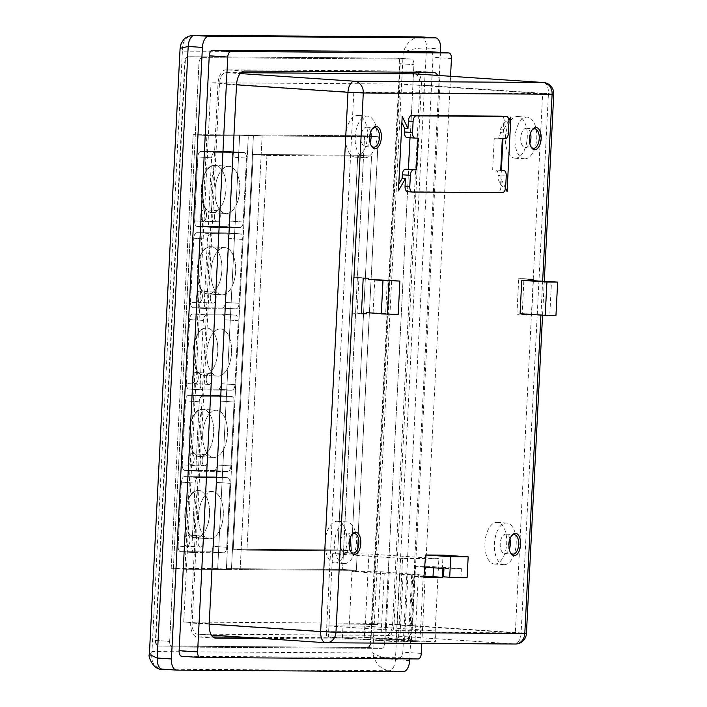 <?xml version="1.0" encoding="UTF-8"?>
<svg xmlns="http://www.w3.org/2000/svg" width="707" height="707" viewBox="0 0 707 707"><rect width="100%" height="100%" fill="white"/><g stroke="black" fill="none" stroke-linecap="round" stroke-linejoin="round"><path stroke-width="0.53" stroke-dasharray="3.54 2.65" d="M380.578 571.724L423.299 575.109L384.21 573.695L351.962 571.539L380.578 571.724L377.9 624.546L343.116 623.936L342.418 637.838L371.034 638.032L419.914 641.823L380.826 640.409L342.418 637.838M351.962 571.539L349.285 624.352M434.637 642.062L398.324 641.815L328.366 637.122L364.679 637.369L434.637 642.062L438.861 558.671L402.548 558.424L398.324 641.815M402.548 558.424L332.59 553.731L368.913 553.979L364.679 637.369M368.913 553.979L438.861 558.671M332.59 553.731L328.366 637.122M423.299 575.109L419.914 641.823M414.762 574.535L411.377 641.249M418.394 574.561L415.009 641.276M407.957 573.854L404.581 640.577M412.826 573.89L409.441 640.604M343.116 623.936L377.9 624.546M371.732 624.131L371.034 638.032M384.21 573.695L380.826 640.409M389.08 573.731L385.695 640.445M399.508 574.429L396.132 641.143M403.14 574.455L399.764 641.169M411.677 575.03L408.301 641.744M226.399 568.667L248.36 135.019L364.573 135.797L342.603 569.444L226.399 568.667L240.15 569.586L262.12 135.938L378.325 136.725L356.355 570.372L240.15 569.586L356.355 570.372L378.325 136.725L262.12 135.938L248.36 135.019L262.12 135.938L240.15 569.586L226.399 568.667L248.36 135.019L364.573 135.797L378.325 136.725L364.573 135.797L342.603 569.444L356.355 570.372L342.603 569.444L226.399 568.667M397.564 58.16A5.568 2.899 -86.2 0 1 397.652 58.168A5.568 2.899 -86.2 0 1 400.189 63.745L370.901 641.938A5.568 2.899 -86.2 0 1 367.711 647.479L158.545 646.065A5.568 2.899 -86.2 0 1 158.448 646.065A5.568 2.899 -86.2 0 1 155.92 640.489L185.207 62.296A5.568 2.899 -86.2 0 1 188.398 56.754L397.564 58.16L411.315 59.088A5.568 2.899 -86.2 0 1 411.403 59.088A5.568 2.899 -86.2 0 1 413.94 64.664L384.652 642.857A5.568 2.899 -86.2 0 1 381.462 648.399L172.296 646.985A5.568 2.899 -86.2 0 1 172.208 646.985A5.568 2.899 -86.2 0 1 169.671 641.408L198.959 63.215A5.568 2.899 -86.2 0 1 202.149 57.674L411.315 59.088A5.568 2.899 -86.2 0 1 411.403 59.088A5.568 2.899 -86.2 0 1 413.94 64.664L384.652 642.857A5.568 2.899 -86.2 0 1 381.462 648.399L172.296 646.985A5.568 2.899 -86.2 0 1 172.208 646.985A5.568 2.899 -86.2 0 1 169.671 641.408L198.959 63.215A5.568 2.899 -86.2 0 1 202.149 57.674L411.315 59.088L397.087 58.133L187.921 56.719A5.568 2.899 93.8 0 0 184.73 62.26L185.207 62.296M171.2 568.287L193.17 134.648L239.646 134.957L217.685 568.605L171.2 568.287L184.951 569.215L206.921 135.567L253.406 135.877L231.436 569.524L184.951 569.215L231.436 569.524L253.406 135.877L206.921 135.567L193.17 134.648L206.921 135.567L184.951 569.215L171.2 568.287L193.17 134.648L239.646 134.957L253.406 135.877L239.646 134.957L217.685 568.605L231.436 569.524L217.685 568.605L171.2 568.287M337.778 549.949L233.195 549.242L253.186 154.515L357.777 155.222L337.778 549.949L233.195 549.242L253.186 154.515L357.777 155.222L337.778 549.949L351.529 550.868L371.529 156.141L357.777 155.222L371.529 156.141L266.946 155.434L253.186 154.515L266.946 155.434L246.946 550.17L233.195 549.242L246.946 550.17L351.529 550.868L337.778 549.949M266.946 155.434L246.946 550.17L351.529 550.868L371.529 156.141L266.946 155.434M178.137 546.096L181.372 482.156A5.568 2.899 -86.2 0 1 184.562 476.615L213.611 476.81A5.568 2.899 -86.2 0 1 213.708 476.818A5.568 2.899 93.8 0 0 213.611 476.81L227.362 477.738L198.314 477.543A5.568 2.899 93.8 0 0 195.132 483.075L191.889 547.015A5.568 2.899 93.8 0 0 194.425 552.591A5.568 2.899 -86.2 0 1 191.889 547.015L178.137 546.096A5.568 2.899 93.8 0 0 180.665 551.663A5.568 2.899 93.8 0 0 180.762 551.672A5.568 2.899 -86.2 0 1 180.665 551.663A5.568 2.899 -86.2 0 1 178.137 546.096L181.372 482.156L195.132 483.075A5.568 2.899 -86.2 0 1 198.314 477.543L184.562 476.615A5.568 2.899 93.8 0 0 181.372 482.156L195.132 483.075L191.889 547.015L178.137 546.096M226.753 547.253L229.987 483.314A5.568 2.899 93.8 0 0 227.46 477.738A5.568 2.899 -86.2 0 1 229.987 483.314L216.236 482.395L213.001 546.325A5.568 2.899 -86.2 0 1 209.811 551.867L180.762 551.672L194.513 552.591L223.562 552.786A5.568 2.899 93.8 0 0 226.753 547.253A5.568 2.899 -86.2 0 1 223.562 552.786L209.811 551.867A5.568 2.899 93.8 0 0 213.001 546.325L226.753 547.253L229.987 483.314L216.236 482.395A5.568 2.899 93.8 0 0 213.708 476.818A5.568 2.899 -86.2 0 1 216.236 482.395L213.001 546.325L226.753 547.253M182.256 464.782L185.49 400.851A5.568 2.899 -86.2 0 1 188.681 395.31L217.729 395.505A5.568 2.899 -86.2 0 1 217.827 395.505A5.568 2.899 93.8 0 0 217.729 395.505L231.489 396.424L202.432 396.229A5.568 2.899 93.8 0 0 199.25 401.77L196.007 465.71A5.568 2.899 93.8 0 0 198.543 471.277A5.568 2.899 -86.2 0 1 196.007 465.71L182.256 464.782A5.568 2.899 93.8 0 0 184.783 470.358A5.568 2.899 93.8 0 0 184.88 470.358A5.568 2.899 -86.2 0 1 184.783 470.358A5.568 2.899 -86.2 0 1 182.256 464.782L185.49 400.851L199.25 401.77A5.568 2.899 -86.2 0 1 202.432 396.229L188.681 395.31A5.568 2.899 93.8 0 0 185.49 400.851L199.25 401.77L196.007 465.71L182.256 464.782M230.871 465.94L234.105 402.009A5.568 2.899 93.8 0 0 231.578 396.433A5.568 2.899 -86.2 0 1 234.105 402.009L220.354 401.081L217.12 465.02A5.568 2.899 -86.2 0 1 213.929 470.562L184.88 470.358L198.632 471.286L227.681 471.481A5.568 2.899 93.8 0 0 230.871 465.94A5.568 2.899 -86.2 0 1 227.681 471.481L213.929 470.562A5.568 2.899 93.8 0 0 217.12 465.02L230.871 465.94L234.105 402.009L220.354 401.081A5.568 2.899 93.8 0 0 217.827 395.505A5.568 2.899 -86.2 0 1 220.354 401.081L217.12 465.02L230.871 465.94M202.75 389.972L231.799 390.176A5.568 2.899 93.8 0 0 234.989 384.635L238.224 320.695A5.568 2.899 93.8 0 0 235.696 315.119A5.568 2.899 -86.2 0 1 238.224 320.695L224.472 319.776L221.238 383.707A5.568 2.899 -86.2 0 1 218.048 389.248L188.999 389.053A5.568 2.899 -86.2 0 1 188.91 389.053A5.568 2.899 93.8 0 0 188.999 389.053L202.75 389.972A5.568 2.899 -86.2 0 1 202.662 389.972A5.568 2.899 -86.2 0 1 200.125 384.396A5.568 2.899 93.8 0 0 202.662 389.972A5.568 2.899 93.8 0 0 202.75 389.972L231.799 390.176L218.048 389.248A5.568 2.899 93.8 0 0 221.238 383.707L234.989 384.635A5.568 2.899 -86.2 0 1 231.799 390.176L218.048 389.248L188.999 389.053L202.75 389.972M186.374 383.477L189.609 319.537A5.568 2.899 -86.2 0 1 192.799 313.996L221.848 314.191A5.568 2.899 -86.2 0 1 221.945 314.2A5.568 2.899 93.8 0 0 221.848 314.191L235.608 315.119L206.55 314.924A5.568 2.899 93.8 0 0 203.369 320.465L200.125 384.396L186.374 383.477A5.568 2.899 93.8 0 0 188.91 389.053A5.568 2.899 -86.2 0 1 186.374 383.477L189.609 319.537L203.369 320.465A5.568 2.899 -86.2 0 1 206.55 314.924L192.799 313.996A5.568 2.899 93.8 0 0 189.609 319.537L203.369 320.465L200.125 384.396L186.374 383.477M206.868 308.667L235.917 308.862A5.568 2.899 93.8 0 0 239.107 303.321L242.351 239.39A5.568 2.899 93.8 0 0 239.814 233.814A5.568 2.899 -86.2 0 1 242.351 239.39L228.591 238.462L225.356 302.402A5.568 2.899 -86.2 0 1 222.166 307.943L193.117 307.748A5.568 2.899 -86.2 0 1 193.029 307.739A5.568 2.899 93.8 0 0 193.117 307.748L206.868 308.667A5.568 2.899 -86.2 0 1 206.78 308.667A5.568 2.899 -86.2 0 1 204.243 303.091A5.568 2.899 93.8 0 0 206.78 308.667A5.568 2.899 93.8 0 0 206.868 308.667L235.917 308.862L222.166 307.943A5.568 2.899 93.8 0 0 225.356 302.402L239.107 303.321A5.568 2.899 -86.2 0 1 235.917 308.862L222.166 307.943L193.117 307.748L206.868 308.667M190.492 302.163L193.736 238.232A5.568 2.899 -86.2 0 1 196.917 232.691L225.966 232.886A5.568 2.899 -86.2 0 1 226.063 232.886A5.568 2.899 93.8 0 0 225.966 232.886L239.726 233.805L210.668 233.61A5.568 2.899 93.8 0 0 207.487 239.152L204.243 303.091L190.492 302.163A5.568 2.899 93.8 0 0 193.029 307.739A5.568 2.899 -86.2 0 1 190.492 302.163L193.736 238.232L207.487 239.152A5.568 2.899 -86.2 0 1 210.668 233.61L196.917 232.691A5.568 2.899 93.8 0 0 193.736 238.232L207.487 239.152L204.243 303.091L190.492 302.163M232.709 157.157L229.475 221.088A5.568 2.899 -86.2 0 1 226.284 226.629L197.235 226.434A5.568 2.899 -86.2 0 1 197.147 226.434A5.568 2.899 93.8 0 0 197.235 226.434L210.986 227.362L240.044 227.557A5.568 2.899 93.8 0 0 243.226 222.016L246.469 158.076A5.568 2.899 93.8 0 0 243.933 152.5A5.568 2.899 -86.2 0 1 246.469 158.076L232.709 157.157A5.568 2.899 93.8 0 0 230.182 151.581A5.568 2.899 93.8 0 0 230.093 151.581A5.568 2.899 -86.2 0 1 230.182 151.581A5.568 2.899 -86.2 0 1 232.709 157.157L229.475 221.088L243.226 222.016A5.568 2.899 -86.2 0 1 240.044 227.557L226.284 226.629A5.568 2.899 93.8 0 0 229.475 221.088L243.226 222.016L246.469 158.076L232.709 157.157M201.035 151.378L230.093 151.581L243.844 152.5L214.787 152.305A5.568 2.899 93.8 0 0 211.605 157.847L208.362 221.777A5.568 2.899 93.8 0 0 210.898 227.354A5.568 2.899 -86.2 0 1 208.362 221.777L194.611 220.858L197.854 156.919A5.568 2.899 -86.2 0 1 201.035 151.378A5.568 2.899 93.8 0 0 197.854 156.919L211.605 157.847A5.568 2.899 -86.2 0 1 214.787 152.305L201.035 151.378L230.093 151.581L243.844 152.5A5.568 2.899 -86.2 0 1 243.933 152.5A5.568 2.899 93.8 0 0 243.844 152.5L214.787 152.305L201.035 151.378M194.611 220.858A5.568 2.899 93.8 0 0 197.147 226.434A5.568 2.899 -86.2 0 1 194.611 220.858L197.854 156.919L211.605 157.847L208.362 221.777L194.611 220.858M228.591 238.462A5.568 2.899 93.8 0 0 226.063 232.886A5.568 2.899 -86.2 0 1 228.591 238.462L225.356 302.402L239.107 303.321L242.351 239.39L228.591 238.462M224.472 319.776A5.568 2.899 93.8 0 0 221.945 314.2A5.568 2.899 -86.2 0 1 224.472 319.776L221.238 383.707L234.989 384.635L238.224 320.695L224.472 319.776M231.489 396.424A5.568 2.899 -86.2 0 1 231.578 396.433A5.568 2.899 93.8 0 0 231.489 396.424L202.432 396.229L188.681 395.31L217.729 395.505L231.489 396.424M198.632 471.286A5.568 2.899 -86.2 0 1 198.543 471.277A5.568 2.899 93.8 0 0 198.632 471.286L227.681 471.481L213.929 470.562L184.88 470.358L198.632 471.286M239.726 233.805A5.568 2.899 -86.2 0 1 239.814 233.814A5.568 2.899 93.8 0 0 239.726 233.805L210.668 233.61L196.917 232.691L225.966 232.886L239.726 233.805M210.986 227.362A5.568 2.899 -86.2 0 1 210.898 227.354A5.568 2.899 93.8 0 0 210.986 227.362L240.044 227.557L226.284 226.629L197.235 226.434L210.986 227.362M235.608 315.119A5.568 2.899 -86.2 0 1 235.696 315.119A5.568 2.899 93.8 0 0 235.608 315.119L206.55 314.924L192.799 313.996L221.848 314.191L235.608 315.119M227.362 477.738A5.568 2.899 -86.2 0 1 227.46 477.738A5.568 2.899 93.8 0 0 227.362 477.738L198.314 477.543L184.562 476.615L213.611 476.81L227.362 477.738M194.513 552.591A5.568 2.899 -86.2 0 1 194.425 552.591A5.568 2.899 93.8 0 0 194.513 552.591L223.562 552.786L209.811 551.867L180.762 551.672L194.513 552.591M212.462 212.639A23.667 12.328 -86.2 0 1 212.082 212.621A23.667 12.328 -86.2 0 1 201.336 188.548A23.667 12.328 -86.2 0 1 214.857 165.376A23.667 12.328 -86.2 0 1 215.246 165.394A23.667 12.328 -86.2 0 1 225.993 189.458A23.667 12.328 -86.2 0 1 212.462 212.639A23.667 12.328 -86.2 0 1 212.073 212.621A23.667 12.328 -86.2 0 1 201.336 188.548A23.667 12.328 -86.2 0 1 214.857 165.376L214.857 165.376A23.667 12.328 -86.2 0 1 215.246 165.394A23.667 12.328 -86.2 0 1 225.993 189.458A23.667 12.328 -86.2 0 1 212.462 212.639C211.11 211.04 210.721 203.103 211.287 188.849C212.162 174.611 213.355 166.781 214.857 165.376C198.923 163.971 196.051 212.834 212.082 212.621L225.833 213.541A23.667 12.328 93.8 0 0 226.222 213.558A23.667 12.328 93.8 0 0 239.744 190.386A23.667 12.328 93.8 0 0 228.997 166.313A23.667 12.328 93.8 0 0 228.608 166.304A23.667 12.328 93.8 0 0 215.087 189.476A23.667 12.328 93.8 0 0 225.833 213.541A23.667 12.328 93.8 0 0 226.222 213.558A23.667 12.328 93.8 0 0 239.744 190.386A23.667 12.328 93.8 0 0 228.997 166.313A23.667 12.328 93.8 0 0 228.608 166.304A23.667 12.328 93.8 0 0 215.087 189.476A23.667 12.328 93.8 0 0 225.833 213.541L212.082 212.621M203.324 220.911A5.568 2.899 -86.2 0 1 203.236 220.911A5.568 2.899 -86.2 0 1 200.708 215.246A5.568 2.899 -86.2 0 1 203.89 209.793A5.568 2.899 -86.2 0 1 203.978 209.802A5.568 2.899 -86.2 0 1 206.506 215.467A5.568 2.899 -86.2 0 1 203.324 220.911A5.568 2.899 -86.2 0 1 203.236 220.911A5.568 2.899 -86.2 0 1 200.708 215.246A5.568 2.899 -86.2 0 1 203.89 209.793A5.568 2.899 -86.2 0 1 203.978 209.802A5.568 2.899 -86.2 0 1 206.506 215.467A5.568 2.899 -86.2 0 1 203.324 220.911M217.641 210.721A5.568 2.899 93.8 0 0 214.46 216.174A5.568 2.899 93.8 0 0 216.987 221.839A5.568 2.899 93.8 0 0 217.084 221.839A5.568 2.899 93.8 0 0 220.266 216.386A5.568 2.899 93.8 0 0 217.738 210.721A5.568 2.899 93.8 0 0 217.641 210.721A5.568 2.899 93.8 0 0 214.46 216.174A5.568 2.899 93.8 0 0 216.987 221.839A5.568 2.899 93.8 0 0 217.084 221.839A5.568 2.899 93.8 0 0 220.266 216.386A5.568 2.899 93.8 0 0 217.738 210.721A5.568 2.899 93.8 0 0 217.641 210.721M208.344 293.944A23.667 12.328 -86.2 0 1 207.955 293.926A23.667 12.328 -86.2 0 1 197.218 269.862A23.667 12.328 -86.2 0 1 210.739 246.69A23.667 12.328 -86.2 0 1 211.128 246.699A23.667 12.328 -86.2 0 1 221.865 270.772A23.667 12.328 -86.2 0 1 208.344 293.944A23.667 12.328 -86.2 0 1 207.955 293.926A23.667 12.328 -86.2 0 1 197.218 269.862A23.667 12.328 -86.2 0 1 210.739 246.69L210.739 246.69A23.667 12.328 -86.2 0 1 211.128 246.699A23.667 12.328 -86.2 0 1 221.865 270.772A23.667 12.328 -86.2 0 1 208.344 293.944C206.992 292.345 206.603 284.417 207.169 270.154C208.044 255.916 209.237 248.095 210.739 246.69C194.805 245.276 191.933 294.147 207.955 293.926L221.715 294.854A23.667 12.328 93.8 0 0 222.095 294.863A23.667 12.328 93.8 0 0 235.625 271.691A23.667 12.328 93.8 0 0 224.879 247.627A23.667 12.328 93.8 0 0 224.49 247.609A23.667 12.328 93.8 0 0 210.969 270.781A23.667 12.328 93.8 0 0 221.715 294.854A23.667 12.328 93.8 0 0 222.095 294.863A23.667 12.328 93.8 0 0 235.625 271.691A23.667 12.328 93.8 0 0 224.879 247.627A23.667 12.328 93.8 0 0 224.49 247.609A23.667 12.328 93.8 0 0 210.969 270.781A23.667 12.328 93.8 0 0 221.715 294.854L207.955 293.926M199.206 302.225A5.568 2.899 -86.2 0 1 199.118 302.225A5.568 2.899 -86.2 0 1 196.59 296.56A5.568 2.899 -86.2 0 1 199.772 291.107A5.568 2.899 -86.2 0 1 199.86 291.107A5.568 2.899 -86.2 0 1 202.388 296.772A5.568 2.899 -86.2 0 1 199.206 302.225A5.568 2.899 -86.2 0 1 199.118 302.225A5.568 2.899 -86.2 0 1 196.59 296.56A5.568 2.899 -86.2 0 1 199.772 291.107A5.568 2.899 -86.2 0 1 199.86 291.107A5.568 2.899 -86.2 0 1 202.388 296.772A5.568 2.899 -86.2 0 1 199.206 302.225M213.523 292.026A5.568 2.899 93.8 0 0 210.341 297.479A5.568 2.899 93.8 0 0 212.869 303.144A5.568 2.899 93.8 0 0 212.966 303.144A5.568 2.899 93.8 0 0 216.148 297.691A5.568 2.899 93.8 0 0 213.62 292.035A5.568 2.899 93.8 0 0 213.523 292.026A5.568 2.899 93.8 0 0 210.341 297.479A5.568 2.899 93.8 0 0 212.869 303.144A5.568 2.899 93.8 0 0 212.966 303.144A5.568 2.899 93.8 0 0 216.148 297.691A5.568 2.899 93.8 0 0 213.62 292.035A5.568 2.899 93.8 0 0 213.523 292.026M204.226 375.249A23.667 12.328 -86.2 0 1 203.837 375.24A23.667 12.328 -86.2 0 1 193.099 351.167A23.667 12.328 -86.2 0 1 206.621 327.995A23.667 12.328 -86.2 0 1 207.01 328.013A23.667 12.328 -86.2 0 1 217.747 352.077A23.667 12.328 -86.2 0 1 204.226 375.249A23.667 12.328 -86.2 0 1 203.837 375.24A23.667 12.328 -86.2 0 1 193.099 351.167A23.667 12.328 -86.2 0 1 206.621 327.995A23.667 12.328 -86.2 0 1 207.01 328.013A23.667 12.328 -86.2 0 1 217.747 352.077A23.667 12.328 -86.2 0 1 204.226 375.249M220.372 328.914A23.667 12.328 93.8 0 0 206.851 352.095A23.667 12.328 93.8 0 0 217.597 376.159A23.667 12.328 93.8 0 0 217.977 376.177A23.667 12.328 93.8 0 0 231.507 353.005A23.667 12.328 93.8 0 0 220.761 328.932A23.667 12.328 93.8 0 0 220.372 328.914A23.667 12.328 93.8 0 0 206.851 352.095A23.667 12.328 93.8 0 0 217.597 376.159A23.667 12.328 93.8 0 0 217.977 376.177A23.667 12.328 93.8 0 0 231.507 353.005A23.667 12.328 93.8 0 0 220.761 328.932A23.667 12.328 93.8 0 0 220.372 328.914M195.088 383.53A5.568 2.899 -86.2 0 1 194.999 383.53A5.568 2.899 -86.2 0 1 192.472 377.865A5.568 2.899 -86.2 0 1 195.653 372.412A5.568 2.899 -86.2 0 1 195.742 372.421A5.568 2.899 -86.2 0 1 198.269 378.077A5.568 2.899 -86.2 0 1 195.088 383.53A5.568 2.899 -86.2 0 1 194.999 383.53A5.568 2.899 -86.2 0 1 192.472 377.865A5.568 2.899 -86.2 0 1 195.653 372.412A5.568 2.899 -86.2 0 1 195.742 372.421A5.568 2.899 -86.2 0 1 198.269 378.077A5.568 2.899 -86.2 0 1 195.088 383.53M209.405 373.34A5.568 2.899 93.8 0 0 206.223 378.793A5.568 2.899 93.8 0 0 208.751 384.449A5.568 2.899 93.8 0 0 208.839 384.458A5.568 2.899 93.8 0 0 212.02 379.005A5.568 2.899 93.8 0 0 209.493 373.34A5.568 2.899 93.8 0 0 209.405 373.34A5.568 2.899 93.8 0 0 206.223 378.793A5.568 2.899 93.8 0 0 208.751 384.449A5.568 2.899 93.8 0 0 208.839 384.458A5.568 2.899 93.8 0 0 212.02 379.005A5.568 2.899 93.8 0 0 209.493 373.34A5.568 2.899 93.8 0 0 209.405 373.34M200.108 456.563A23.667 12.328 -86.2 0 1 199.719 456.545A23.667 12.328 -86.2 0 1 188.981 432.481A23.667 12.328 -86.2 0 1 202.502 409.309A23.667 12.328 -86.2 0 1 202.891 409.318A23.667 12.328 -86.2 0 1 213.629 433.391A23.667 12.328 -86.2 0 1 200.108 456.563A23.667 12.328 -86.2 0 1 199.719 456.545A23.667 12.328 -86.2 0 1 188.981 432.481A23.667 12.328 -86.2 0 1 202.502 409.309A23.667 12.328 -86.2 0 1 202.891 409.318A23.667 12.328 -86.2 0 1 213.629 433.391A23.667 12.328 -86.2 0 1 200.108 456.563C198.755 454.963 198.367 447.036 198.932 432.772C199.807 418.535 201 410.714 202.502 409.309L202.485 409.3C186.568 407.895 183.687 456.757 199.719 456.545L213.479 457.473A23.667 12.328 93.8 0 0 213.859 457.482A23.667 12.328 93.8 0 0 227.389 434.31A23.667 12.328 93.8 0 0 216.642 410.246A23.667 12.328 93.8 0 0 216.254 410.228A23.667 12.328 93.8 0 0 202.732 433.4A23.667 12.328 93.8 0 0 213.479 457.473A23.667 12.328 93.8 0 0 213.859 457.482A23.667 12.328 93.8 0 0 227.389 434.31A23.667 12.328 93.8 0 0 216.642 410.246A23.667 12.328 93.8 0 0 216.254 410.228A23.667 12.328 93.8 0 0 202.732 433.4A23.667 12.328 93.8 0 0 213.479 457.473L199.719 456.545M190.97 464.844A5.568 2.899 -86.2 0 1 190.881 464.835A5.568 2.899 -86.2 0 1 188.354 459.179A5.568 2.899 -86.2 0 1 191.535 453.726A5.568 2.899 -86.2 0 1 191.624 453.726A5.568 2.899 -86.2 0 1 194.151 459.391A5.568 2.899 -86.2 0 1 190.97 464.844A5.568 2.899 -86.2 0 1 190.881 464.835A5.568 2.899 -86.2 0 1 188.354 459.179A5.568 2.899 -86.2 0 1 191.535 453.726A5.568 2.899 -86.2 0 1 191.624 453.726A5.568 2.899 -86.2 0 1 194.151 459.391A5.568 2.899 -86.2 0 1 190.97 464.844M205.286 454.645A5.568 2.899 93.8 0 0 202.105 460.098A5.568 2.899 93.8 0 0 204.632 465.763A5.568 2.899 93.8 0 0 204.721 465.763A5.568 2.899 93.8 0 0 207.902 460.31A5.568 2.899 93.8 0 0 205.375 454.645A5.568 2.899 93.8 0 0 205.286 454.645A5.568 2.899 93.8 0 0 202.105 460.098A5.568 2.899 93.8 0 0 204.632 465.763A5.568 2.899 93.8 0 0 204.721 465.763A5.568 2.899 93.8 0 0 207.902 460.31A5.568 2.899 93.8 0 0 205.375 454.645A5.568 2.899 93.8 0 0 205.286 454.645M195.989 537.868A23.667 12.328 -86.2 0 1 195.6 537.859A23.667 12.328 -86.2 0 1 184.863 513.786A23.667 12.328 -86.2 0 1 198.384 490.614A23.667 12.328 -86.2 0 1 198.773 490.631A23.667 12.328 -86.2 0 1 209.511 514.696A23.667 12.328 -86.2 0 1 195.989 537.868A23.667 12.328 -86.2 0 1 195.6 537.859A23.667 12.328 -86.2 0 1 184.863 513.786A23.667 12.328 -86.2 0 1 198.384 490.614A23.667 12.328 -86.2 0 1 198.773 490.631A23.667 12.328 -86.2 0 1 209.511 514.696A23.667 12.328 -86.2 0 1 195.989 537.868C194.637 536.268 194.248 528.341 194.814 514.086C195.689 499.84 196.873 492.019 198.384 490.614L198.367 490.614C182.45 489.2 179.569 538.071 195.6 537.859L209.352 538.778A23.667 12.328 93.8 0 0 209.74 538.796A23.667 12.328 93.8 0 0 223.262 515.615A23.667 12.328 93.8 0 0 212.524 491.551A23.667 12.328 93.8 0 0 212.135 491.533A23.667 12.328 93.8 0 0 198.614 514.714A23.667 12.328 93.8 0 0 209.352 538.778A23.667 12.328 93.8 0 0 209.74 538.796A23.667 12.328 93.8 0 0 223.262 515.615A23.667 12.328 93.8 0 0 212.524 491.551A23.667 12.328 93.8 0 0 212.135 491.533A23.667 12.328 93.8 0 0 198.614 514.714A23.667 12.328 93.8 0 0 209.352 538.778L195.6 537.859M186.851 546.149A5.568 2.899 -86.2 0 1 186.763 546.149A5.568 2.899 -86.2 0 1 184.235 540.484A5.568 2.899 -86.2 0 1 187.417 535.031A5.568 2.899 -86.2 0 1 187.505 535.031A5.568 2.899 -86.2 0 1 190.033 540.696A5.568 2.899 -86.2 0 1 186.851 546.149A5.568 2.899 -86.2 0 1 186.763 546.149A5.568 2.899 -86.2 0 1 184.235 540.484A5.568 2.899 -86.2 0 1 187.417 535.031A5.568 2.899 -86.2 0 1 187.505 535.031A5.568 2.899 -86.2 0 1 190.033 540.696A5.568 2.899 -86.2 0 1 186.851 546.149M201.168 535.95A5.568 2.899 93.8 0 0 197.987 541.403A5.568 2.899 93.8 0 0 200.514 547.068A5.568 2.899 93.8 0 0 200.602 547.077A5.568 2.899 93.8 0 0 203.784 541.624A5.568 2.899 93.8 0 0 201.256 535.959A5.568 2.899 93.8 0 0 201.168 535.95A5.568 2.899 93.8 0 0 197.987 541.403A5.568 2.899 93.8 0 0 200.514 547.068A5.568 2.899 93.8 0 0 200.602 547.077A5.568 2.899 93.8 0 0 203.784 541.624A5.568 2.899 93.8 0 0 201.256 535.959A5.568 2.899 93.8 0 0 201.168 535.95M531.982 130.159A9.748 5.082 93.8 0 0 531.576 130.636A9.748 5.082 93.8 0 0 530.542 146.04A9.748 5.082 93.8 0 0 530.877 146.57M511.426 536.012A9.748 5.082 93.8 0 0 511.02 536.489A9.748 5.082 93.8 0 0 509.986 551.884A9.748 5.082 93.8 0 0 510.321 552.414M351.644 534.934A9.748 5.082 93.8 0 0 351.238 535.411A9.748 5.082 93.8 0 0 350.204 550.815A9.748 5.082 93.8 0 0 350.539 551.336M372.2 129.081A9.748 5.082 93.8 0 0 371.794 129.558A9.748 5.082 93.8 0 0 370.76 144.962A9.748 5.082 93.8 0 0 371.095 145.492M334.968 562.975A20.883 10.879 93.8 0 0 346.898 542.525A20.883 10.879 93.8 0 0 337.425 521.289A20.883 10.879 93.8 0 0 337.08 521.28A20.883 10.879 93.8 0 0 325.149 541.721A20.883 10.879 93.8 0 0 334.632 562.958A20.883 10.879 93.8 0 0 334.968 562.975M344.459 563.612A20.883 10.879 93.8 0 0 356.39 543.162A20.883 10.879 93.8 0 0 346.907 521.925A20.883 10.879 93.8 0 0 346.571 521.916A20.883 10.879 93.8 0 0 334.632 542.357A20.883 10.879 93.8 0 0 344.115 563.594A20.883 10.879 93.8 0 0 344.459 563.612M355.533 157.122A20.883 10.879 93.8 0 0 367.463 136.672A20.883 10.879 93.8 0 0 357.981 115.435A20.883 10.879 93.8 0 0 357.645 115.427A20.883 10.879 93.8 0 0 345.705 135.877A20.883 10.879 93.8 0 0 355.188 157.113A20.883 10.879 93.8 0 0 355.533 157.122M365.015 157.758A20.883 10.879 93.8 0 0 376.946 137.308A20.883 10.879 93.8 0 0 367.472 116.072A20.883 10.879 93.8 0 0 367.127 116.063A20.883 10.879 93.8 0 0 355.197 136.513A20.883 10.879 93.8 0 0 364.671 157.749A20.883 10.879 93.8 0 0 365.015 157.758M515.315 158.2A20.883 10.879 93.8 0 0 527.245 137.75A20.883 10.879 93.8 0 0 517.763 116.514A20.883 10.879 93.8 0 0 517.427 116.505A20.883 10.879 93.8 0 0 505.487 136.955A20.883 10.879 93.8 0 0 514.97 158.191A20.883 10.879 93.8 0 0 515.315 158.2M524.797 158.836A20.883 10.879 93.8 0 0 536.728 138.386A20.883 10.879 93.8 0 0 527.254 117.15A20.883 10.879 93.8 0 0 526.909 117.141A20.883 10.879 93.8 0 0 514.979 137.591A20.883 10.879 93.8 0 0 524.453 158.828A20.883 10.879 93.8 0 0 524.797 158.836M494.75 564.053A20.883 10.879 93.8 0 0 506.68 543.603A20.883 10.879 93.8 0 0 497.207 522.367A20.883 10.879 93.8 0 0 496.862 522.349A20.883 10.879 93.8 0 0 484.931 542.799A20.883 10.879 93.8 0 0 494.414 564.036A20.883 10.879 93.8 0 0 494.75 564.053M504.232 564.69A20.883 10.879 93.8 0 0 516.172 544.24A20.883 10.879 93.8 0 0 506.689 523.003A20.883 10.879 93.8 0 0 506.345 522.986A20.883 10.879 93.8 0 0 494.414 543.436A20.883 10.879 93.8 0 0 503.897 564.672A20.883 10.879 93.8 0 0 504.232 564.69M350.177 538A9.748 5.082 93.8 0 0 346.165 533.034A9.748 5.082 93.8 0 0 346.006 533.034A9.748 5.082 93.8 0 0 340.438 542.569A9.748 5.082 93.8 0 0 344.857 552.485A9.748 5.082 93.8 0 0 345.016 552.485A9.748 5.082 93.8 0 0 349.497 548.102M370.742 132.147A9.748 5.082 93.8 0 0 366.721 127.189A9.748 5.082 93.8 0 0 366.562 127.18A9.748 5.082 93.8 0 0 360.994 136.725A9.748 5.082 93.8 0 0 365.422 146.632A9.748 5.082 93.8 0 0 365.581 146.641A9.748 5.082 93.8 0 0 370.061 142.257M530.515 133.225A9.748 5.082 93.8 0 0 526.503 128.267A9.748 5.082 93.8 0 0 526.344 128.259A9.748 5.082 93.8 0 0 520.776 137.803A9.748 5.082 93.8 0 0 525.204 147.71A9.748 5.082 93.8 0 0 525.363 147.719A9.748 5.082 93.8 0 0 529.843 143.335M509.959 539.079A9.748 5.082 93.8 0 0 505.947 534.112A9.748 5.082 93.8 0 0 505.788 534.112A9.748 5.082 93.8 0 0 500.22 543.648A9.748 5.082 93.8 0 0 504.639 553.563A9.748 5.082 93.8 0 0 504.798 553.563A9.748 5.082 93.8 0 0 509.279 549.18M440.461 52.406L409.733 658.906M181.743 656.255L399.623 657.722A5.568 2.899 93.8 0 0 402.813 652.181L432.949 57.311A5.568 2.899 93.8 0 0 430.51 51.744M366.686 312.671L373.075 312.715L374.763 279.362M508.925 120.411L503.844 129.24L504.224 121.728A5.568 2.899 93.8 0 0 501.784 116.16M407.683 191.712L497.746 192.322A5.568 2.899 93.8 0 0 500.927 186.781L501.307 179.269L505.549 188.283M526.45 314.138L520.078 313.705M533.37 280.741L531.655 314.482M442.944 568.428L442.997 567.35L442.423 567.341L443.042 555.11M357.141 313.148L351.909 313.113L353.712 277.533L358.944 277.568L357.141 313.148L361.418 313.44M353.8 92.334L542.631 93.607L515.315 632.889L326.475 631.616L353.8 92.334L211.048 82.763L399.879 84.036L542.631 93.607M516.923 314.226L518.726 278.646L523.958 278.682L522.155 314.262L516.923 314.226L526.406 314.862M423.926 576.656L414.417 576.594L414.921 566.59L433.515 566.714L433.462 567.792M467.133 577.372L443.536 576.841M442.423 567.341L461.388 568.614L460.964 576.956M381.312 313.652L385.651 313.943L387.348 280.591M398.209 314.403L373.075 312.715M381.294 313.917L385.651 313.943M547.13 281.669L545.433 315.022L526.468 313.749M545.433 315.022L549.79 315.057L551.487 281.695M555.958 315.463L549.79 315.057M155.92 640.489L169.671 641.408L155.443 640.454L184.73 62.26M155.443 640.454A5.568 2.899 93.8 0 0 157.979 646.03A5.568 2.899 93.8 0 0 158.068 646.03L158.545 646.065M367.711 647.479L381.462 648.399L367.233 647.444L158.068 646.03M367.233 647.444A5.568 2.899 93.8 0 0 370.424 641.903L370.901 641.938M400.189 63.745L413.94 64.664L399.711 63.71L370.424 641.903M399.711 63.71A5.568 2.899 93.8 0 0 397.184 58.133A5.568 2.899 93.8 0 0 397.087 58.133M415.036 73.89A11.135 5.806 -86.2 0 1 419.923 85.026L392.597 624.308A11.135 5.806 -86.2 0 1 386.225 635.39L197.394 634.108A11.135 5.806 -86.2 0 1 197.209 634.108A11.135 5.806 -86.2 0 1 192.145 622.955L219.462 83.673A11.135 5.806 -86.2 0 1 225.842 72.6L240.946 72.697M435.362 642.009L397.599 641.762L326.457 636.989L364.229 637.237L435.362 642.009L435.927 630.891L398.165 630.635L327.023 625.863L364.794 626.119L435.927 630.891M243.385 637.201L386.084 638.165A13.919 7.256 93.8 0 0 394.055 624.316L421.372 85.034A13.919 7.256 93.8 0 0 419.198 74.164M417.607 72.22A13.919 7.256 93.8 0 0 415.044 71.098A13.919 7.256 93.8 0 0 414.815 71.089L225.984 69.816A13.919 7.256 93.8 0 0 218.012 83.665L190.696 622.947A13.919 7.256 93.8 0 0 197.023 636.883A13.919 7.256 93.8 0 0 197.253 636.892L212.957 636.998M399.879 84.036L372.562 623.309L515.315 632.889M372.562 623.309L183.732 622.036L326.475 631.616M183.732 622.036L211.048 82.763M418.067 138.121L407.099 137.565M500.706 170.378L495.554 169.857A5.568 2.899 -86.2 0 1 495.642 169.857A5.568 2.899 -86.2 0 1 498.17 175.433L497.993 179.048L501.307 179.269M502.315 138.687L494.255 138.148L492.646 169.839M502.942 138.696L503.711 123.478L500.529 129.01L500.344 132.624A5.568 2.899 -86.2 0 1 497.154 138.165L494.255 138.148M500.529 129.01L503.844 129.24M503.711 123.478L510.861 117.053M497.993 179.048L500.644 184.633L501.378 170.246M502.977 138.696L503.746 123.478M500.618 184.633L501.343 170.246M507.078 191.544L500.644 184.633M402.036 122.788L398.969 183.882M526.423 314.553L522.155 314.262M533.44 279.318L523.958 278.682M528.209 279.283L518.726 278.646M361.401 313.749L351.909 313.113M363.204 278.169L353.712 277.533M368.427 278.204L358.944 277.568M423.9 577.23L414.417 576.594M424.403 567.226L414.921 566.59M442.997 567.35L433.515 566.714M461.388 568.614L443.961 568.499M364.794 626.119L364.229 637.237M398.165 630.635L397.599 641.762M327.023 625.863L326.457 636.989M176.679 670.121L162.451 669.167C154.108 667.532 150.618 661.664 151.978 651.554L149.371 654.558M162.451 669.167L389.053 670.696C380.339 669.061 374.913 663.175 372.766 653.047L151.978 651.554L182.388 51.125L180.082 48.332M409.653 660.568L395.425 659.613L426.409 48.067C417.254 47.837 409.512 49.349 403.184 52.61L182.388 51.125C182.053 41.112 186.109 35.863 194.558 35.377M403.282 671.65L389.053 670.696A11.135 5.806 93.8 0 0 395.425 659.613C386.305 658.685 378.758 656.494 372.766 653.047L403.184 52.61C406.348 42.623 412.34 37.391 421.16 36.905M421.814 643.397L450.545 76.268M261.882 638.448L404.581 639.402A13.919 7.256 93.8 0 0 412.552 625.554L439.869 86.281A13.919 7.256 93.8 0 0 437.695 75.41M188.398 56.754L187.921 56.719M540.926 315.11L542.64 281.368M225.842 72.6L240.168 73.555M419.923 85.026L548.438 93.651L521.121 632.924L392.597 624.308M386.225 635.39L514.749 644.006L325.918 642.734L197.394 634.108M192.145 622.955L209.192 624.095M236.509 84.822L219.462 83.673M421.522 36.932A11.135 5.806 93.8 0 1 426.409 48.067L440.629 49.022M508.969 122.046L504.224 121.728M502.483 192.64L497.746 192.322M505.673 187.099L500.927 186.781M506.239 175.981L498.17 175.433M505.222 138.705L497.154 138.165M508.404 133.172L500.344 132.624M543.771 82.551A11.135 5.806 -86.2 0 1 548.438 93.651L553.758 94.172M526.432 633.454L521.121 632.924A11.135 5.806 -86.2 0 1 514.749 644.006A11.135 9.5 90.4 0 0 515.235 644.024M451.446 58.548L432.949 57.311M418.12 658.959L399.623 657.722M421.31 653.418L402.813 652.181M433.311 72.326L414.815 71.089M439.869 86.281L421.372 85.034M244.472 71.054L225.984 69.816M236.509 84.911L218.012 83.665M209.192 624.184L190.696 622.947M215.29 638.103L197.253 636.892M404.581 639.402L386.084 638.165M412.552 625.554L394.055 624.316M397.652 58.168L397.184 58.133M158.448 646.065L157.979 646.03M213.708 476.818L227.46 477.738L213.708 476.818M217.827 395.505L231.578 396.433L217.827 395.505M221.945 314.2L235.696 315.119L221.945 314.2M226.063 232.886L239.814 233.814L226.063 232.886M230.182 151.581L243.933 152.5L230.182 151.581M197.147 226.434L210.898 227.354L197.147 226.434M193.029 307.739L206.78 308.667L193.029 307.739M188.91 389.053L202.662 389.972L188.91 389.053M184.783 470.358L198.543 471.277L184.783 470.358M180.665 551.663L194.425 552.591L180.665 551.663M216.987 221.839L203.236 220.911L216.987 221.839M217.738 210.721L203.978 209.802L217.738 210.721M228.997 166.313L215.246 165.394L228.997 166.313M212.869 303.144L199.118 302.225L212.869 303.144M213.62 292.035L199.86 291.107L213.62 292.035M224.879 247.627L211.128 246.699L224.879 247.627M203.837 375.24L217.597 376.159L203.837 375.24C187.806 375.452 190.687 326.581 206.603 327.995L207.01 328.013M208.751 384.449L194.999 383.53L208.751 384.449M209.493 373.34L195.742 372.421L209.493 373.34M204.632 465.763L190.881 464.835L204.632 465.763M205.375 454.645L191.624 453.726L205.375 454.645M216.642 410.246L202.891 409.318L216.642 410.246M200.514 547.068L186.763 546.149L200.514 547.068M201.256 535.959L187.505 535.031L201.256 535.959M212.524 491.551L198.773 490.631L212.524 491.551M530.542 146.04L531.213 147.189M531.576 130.636L532.398 129.584M509.986 551.884L510.657 553.042M511.02 536.489L511.833 535.438M350.204 550.815L350.875 551.964M351.238 535.411L352.051 534.359M370.76 144.962L371.431 146.11M371.794 129.558L372.616 128.506M337.425 521.289L346.907 521.925M357.981 115.435L367.472 116.072M517.763 116.514L527.254 117.15M497.207 522.367L506.689 523.003M344.857 552.485L353.155 553.042M365.422 146.632L373.72 147.189M525.204 147.71L533.502 148.267M504.639 553.563L512.937 554.12M505.947 534.112L514.245 534.669M526.503 128.267L534.801 128.824M366.721 127.189L375.019 127.746M346.165 533.034L354.463 533.591M494.414 564.036L503.897 564.672M514.97 158.191L524.453 158.828M355.188 157.113L364.671 157.749M334.632 562.958L344.115 563.594M197.209 634.108L211.366 635.054M542.561 315.216L544.266 281.474M433.532 72.335L415.044 71.098M215.52 638.121L197.023 636.883"/><path stroke-width="1.06" d="M534.775 149.743A11.135 5.806 -86.2 0 1 531.213 147.189A11.135 5.806 -86.2 0 1 532.398 129.584A11.135 5.806 -86.2 0 1 535.897 127.507A11.135 5.806 -86.2 0 1 541.147 138.66A11.135 5.806 -86.2 0 1 534.775 149.743M530.877 146.57A9.748 5.082 93.8 0 0 533.502 148.267A9.748 5.082 93.8 0 0 533.661 148.276A9.748 5.082 93.8 0 0 539.229 138.731A9.748 5.082 93.8 0 0 534.801 128.824A9.748 5.082 93.8 0 0 534.642 128.815A9.748 5.082 93.8 0 0 531.982 130.159M514.219 555.596A11.135 5.806 -86.2 0 1 510.657 553.042A11.135 5.806 -86.2 0 1 511.833 535.438A11.135 5.806 -86.2 0 1 515.341 533.352A11.135 5.806 -86.2 0 1 520.591 544.514A11.135 5.806 -86.2 0 1 514.219 555.596M510.321 552.414A9.748 5.082 93.8 0 0 512.937 554.12A9.748 5.082 93.8 0 0 513.096 554.12A9.748 5.082 93.8 0 0 518.664 544.584A9.748 5.082 93.8 0 0 514.245 534.669A9.748 5.082 93.8 0 0 514.086 534.669A9.748 5.082 93.8 0 0 511.426 536.012M354.437 554.518A11.135 5.806 -86.2 0 1 350.875 551.964A11.135 5.806 -86.2 0 1 352.051 534.359A11.135 5.806 -86.2 0 1 355.559 532.274A11.135 5.806 -86.2 0 1 360.809 543.436A11.135 5.806 -86.2 0 1 354.437 554.518M350.539 551.336A9.748 5.082 93.8 0 0 353.155 553.042A9.748 5.082 93.8 0 0 353.314 553.042A9.748 5.082 93.8 0 0 358.882 543.506A9.748 5.082 93.8 0 0 354.463 533.591A9.748 5.082 93.8 0 0 354.304 533.591A9.748 5.082 93.8 0 0 351.644 534.934M374.993 148.664A11.135 5.806 -86.2 0 1 371.431 146.11A11.135 5.806 -86.2 0 1 372.616 128.506A11.135 5.806 -86.2 0 1 376.115 126.429A11.135 5.806 -86.2 0 1 381.365 137.591A11.135 5.806 -86.2 0 1 374.993 148.664M371.095 145.492A9.748 5.082 93.8 0 0 373.72 147.189A9.748 5.082 93.8 0 0 373.879 147.197A9.748 5.082 93.8 0 0 379.447 137.653A9.748 5.082 93.8 0 0 375.019 127.746A9.748 5.082 93.8 0 0 374.86 127.737A9.748 5.082 93.8 0 0 372.2 129.081M171.43 658.968L202.414 47.413L188.186 46.459L157.201 658.014L171.43 658.968A11.135 5.806 93.8 0 0 176.494 670.112A11.135 5.806 93.8 0 0 176.679 670.121L403.282 671.65A11.135 5.806 93.8 0 0 409.653 660.568L409.733 658.906M421.522 36.932A11.135 5.806 93.8 0 0 421.337 36.914L435.565 37.869A11.135 5.806 93.8 0 1 440.629 49.022L440.461 52.406M435.565 37.869A11.135 5.806 93.8 0 0 435.388 37.86L421.16 36.905L194.558 35.377L208.786 36.331L435.388 37.86M208.786 36.331A11.135 5.806 93.8 0 0 202.414 47.413M430.51 51.744A5.568 2.899 93.8 0 0 430.413 51.735A5.568 2.899 93.8 0 0 430.324 51.726L212.436 50.259A5.568 2.899 93.8 0 0 209.254 55.8L179.118 650.67A5.568 2.899 93.8 0 0 181.655 656.246A5.568 2.899 93.8 0 0 181.743 656.255L200.054 657.483M381.312 313.652L366.686 312.671L366.624 313.784L361.401 313.749L363.204 278.169L368.427 278.204L368.374 279.318L399.897 281.05L382.982 280.564L381.294 313.917L398.209 314.403L399.897 281.05M398.43 190.81L402.203 116.319L398.43 190.81L405.438 178.624L405.058 186.135A5.568 2.899 93.8 0 0 407.594 191.712A5.568 2.899 93.8 0 0 407.683 191.712L412.243 192.021M501.784 116.16A5.568 2.899 93.8 0 0 501.696 116.151A5.568 2.899 93.8 0 0 501.599 116.151L411.545 115.541A5.568 2.899 93.8 0 0 408.354 121.083L407.974 128.594L402.203 116.319M505.549 188.283L507.078 191.544L510.861 117.053L508.925 120.411M531.655 314.482L526.406 314.862L526.45 314.138M521.766 280.352L520.078 313.705L545.212 315.393L555.958 315.463L557.646 282.111L546.9 282.04L521.766 280.352L528.156 280.396L528.209 279.283L533.44 279.318L533.37 280.741M442.944 568.428L442.494 577.354L423.9 577.23L425.605 554.995L443.042 555.11L468.175 556.798L450.748 556.683L449.705 577.248L443.536 576.841L443.961 568.499L424.987 567.226M433.462 567.792L433.011 576.718L423.926 576.656M450.748 556.683L425.605 554.995M449.705 577.248L467.133 577.372L468.175 556.798M382.982 280.564L368.374 279.318M528.156 280.396L557.646 282.111M240.946 72.697L414.673 73.873A11.135 5.806 -86.2 0 1 414.85 73.873A11.135 5.806 -86.2 0 1 415.036 73.89M419.198 74.164A13.919 7.256 93.8 0 0 417.607 72.22M212.957 636.998L243.385 637.201M509.279 549.18A9.748 5.082 93.8 0 0 509.959 539.079M529.843 143.335A9.748 5.082 93.8 0 0 530.515 133.225M370.061 142.257A9.748 5.082 93.8 0 0 370.742 132.147M349.497 548.102A9.748 5.082 93.8 0 0 350.177 538M416.458 169.813L413.551 169.795A5.568 2.899 93.8 0 0 410.369 175.327L409.804 186.454A5.568 2.899 93.8 0 0 412.34 192.03A5.568 2.899 93.8 0 0 412.428 192.03L502.483 192.64A5.568 2.899 93.8 0 0 505.673 187.099L506.239 175.981A5.568 2.899 93.8 0 0 503.702 170.405A5.568 2.899 93.8 0 0 503.614 170.396L500.706 170.378L502.315 138.687L505.222 138.705A5.568 2.899 93.8 0 0 508.404 133.172L508.969 122.046A5.568 2.899 93.8 0 0 506.433 116.469A5.568 2.899 93.8 0 0 506.345 116.469L416.282 115.86A5.568 2.899 93.8 0 0 413.1 121.401L412.535 132.518A5.568 2.899 93.8 0 0 415.071 138.095A5.568 2.899 93.8 0 0 415.159 138.104L418.067 138.121L416.458 169.813L408.399 169.273L409.989 137.759M414.974 138.086L407.099 137.565A5.568 2.899 -86.2 0 1 407.002 137.556A5.568 2.899 -86.2 0 1 404.475 131.979L404.66 128.365L407.974 128.594M398.969 183.882L402.124 178.403L402.31 174.788A5.568 2.899 -86.2 0 1 405.491 169.247L408.399 169.273M402.124 178.403L405.438 178.624M501.378 170.246L502.977 138.696M501.343 170.246L502.942 138.696M404.66 128.365L402.062 122.85M546.9 282.04L545.212 315.393M389.15 280.971L387.463 314.332M531.637 314.898L526.423 314.553M366.624 313.784L361.418 313.44M442.494 577.354L433.011 576.718M176.494 670.112L162.274 669.158C153.189 670.634 147.63 655.274 149.371 654.558L157.201 658.014A11.135 5.806 93.8 0 0 162.274 669.158L162.274 669.158A11.135 5.806 93.8 0 0 162.451 669.167M149.371 654.558L180.082 48.332L188.186 46.459A11.135 5.806 93.8 0 1 194.558 35.377L421.16 36.905A11.135 5.806 93.8 0 1 421.337 36.914L420.426 36.879M450.545 76.268L451.446 58.548A5.568 2.899 93.8 0 0 448.91 52.972A5.568 2.899 93.8 0 0 448.821 52.972L230.933 51.505A5.568 2.899 93.8 0 0 227.751 57.037L197.615 651.916A5.568 2.899 93.8 0 0 200.143 657.492A5.568 2.899 93.8 0 0 200.24 657.492L418.12 658.959A5.568 2.899 93.8 0 0 421.31 653.418L421.814 643.397M437.695 75.41A13.919 7.256 93.8 0 0 433.532 72.335A13.919 7.256 93.8 0 0 433.311 72.326L244.472 71.054A13.919 7.256 93.8 0 0 236.509 84.911L209.192 624.184A13.919 7.256 93.8 0 0 215.52 638.121A13.919 7.256 93.8 0 0 215.75 638.129L261.882 638.448M542.64 281.368L552.114 94.243L363.283 92.971L335.966 632.252L524.797 633.525L540.926 315.11M240.168 73.555L354.357 81.217L543.197 82.489L414.673 73.873M209.192 624.095L320.669 631.572L347.985 92.299L236.509 84.822M506.345 116.469L501.599 116.151M416.282 115.86L411.545 115.541M413.1 121.401L408.354 121.083M412.535 132.518L404.475 131.979M413.551 169.795L405.491 169.247M410.369 175.327L402.31 174.788M409.804 186.454L405.058 186.135M544.266 281.474L553.758 94.172L552.114 94.243A11.135 9.5 90.4 0 0 543.197 82.489A11.135 5.806 -86.2 0 1 543.374 82.498A11.135 5.806 -86.2 0 1 543.771 82.551M347.985 92.299A11.135 5.806 -86.2 0 1 354.357 81.217A11.135 9.5 90.4 0 1 363.283 92.971L347.985 92.299M325.918 642.734A11.135 5.806 -86.2 0 1 325.733 642.725A11.135 5.806 -86.2 0 1 320.669 631.572L335.966 632.252A11.135 9.5 90.4 0 1 326.404 642.751A11.135 9.5 90.4 0 1 325.918 642.734M526.432 633.454L524.797 633.525A11.135 9.5 90.4 0 1 515.235 644.024A11.135 11.135 0 0 0 526.432 633.454L542.561 315.216M448.821 52.972L430.324 51.726M230.933 51.505L212.436 50.259M227.751 57.037L209.254 55.8M197.615 651.916L179.118 650.67M215.75 638.129L215.29 638.103M506.433 116.469L501.696 116.151M415.071 138.095L407.002 137.556M412.34 192.03L407.594 191.712M414.85 73.873L543.374 82.498A11.135 11.135 0 0 1 553.758 94.172M211.366 635.054L325.733 642.725A11.135 11.135 0 0 0 326.404 642.751L515.235 644.024M180.082 48.332L181.08 43.746L183.44 39.901C183.652 39.592 186.498 35.783 193.833 35.35M448.91 52.972L430.413 51.735M200.143 657.492L181.655 656.246"/></g></svg>
